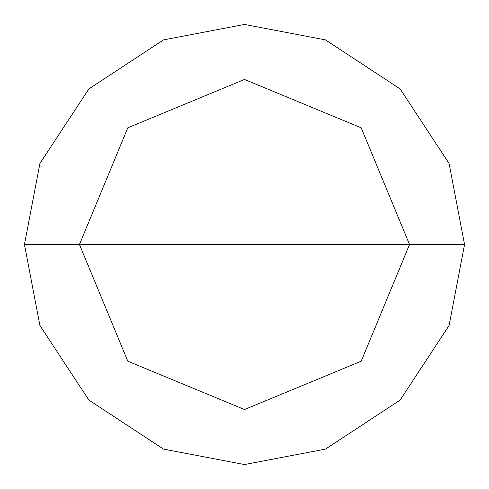<?xml version="1.0" encoding="UTF-8"?>
<svg xmlns="http://www.w3.org/2000/svg" width="489" height="489" viewBox="0 0 489 489"><rect width="100%" height="100%" fill="white"/><g stroke="black" fill="none" stroke-linecap="round" stroke-linejoin="round"><path stroke-width="0.73" d="M79.462 244.5L127.8 127.8L244.5 79.462L361.2 127.8L409.537 244.5L79.462 244.5L127.8 361.2L244.5 409.537L361.2 361.2L409.537 244.5L464.55 244.5L449.098 325.497L400.1 400.1L325.497 449.098L244.5 464.55L163.503 449.098L88.9 400.1L39.902 325.497L24.45 244.5L39.902 325.497L88.9 400.1L163.503 449.098L244.5 464.55L325.497 449.098L400.1 400.1L449.098 325.497L464.55 244.5L449.098 163.503L400.1 88.9L325.497 39.902L244.5 24.45L163.503 39.902L88.9 88.9L39.902 163.503L24.45 244.5L409.537 244.5L361.2 361.2L244.5 409.537L127.8 361.2L79.462 244.5L24.45 244.5L39.902 163.503L88.9 88.9L163.503 39.902L244.5 24.45L325.497 39.902L400.1 88.9L449.098 163.503L464.55 244.5L409.537 244.5L361.2 127.8L244.5 79.462L127.8 127.8L79.462 244.5"/></g></svg>
